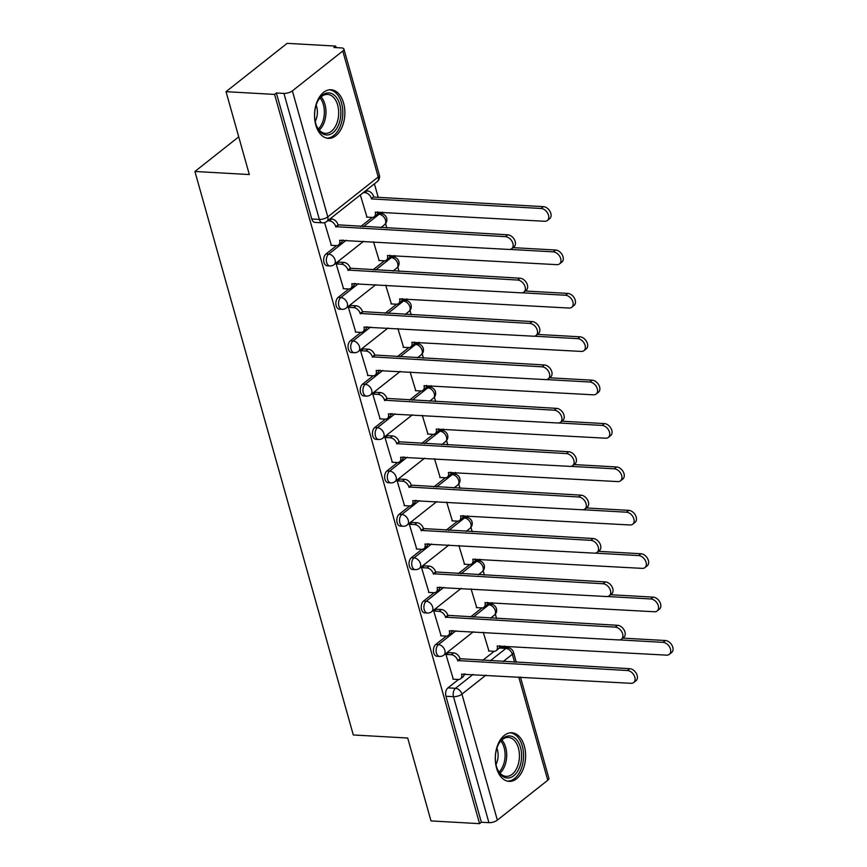 <?xml version="1.0" encoding="UTF-8"?>
<svg xmlns="http://www.w3.org/2000/svg" width="867" height="867" viewBox="0 0 867 867"><rect width="100%" height="100%" fill="white"/><g stroke="black" fill="none" stroke-linecap="round" stroke-linejoin="round"><path stroke-width="1.3" d="M446.353 636.096L435.743 644.484A6.242 3.88 93.2 0 0 433.738 652.862A6.242 3.88 93.2 0 0 436.946 656.276L439.634 656.427A6.242 3.88 -86.8 0 1 436.426 653.014A6.242 3.88 -86.8 0 1 438.42 644.636L455.966 630.764M434.15 592.703L423.54 601.091A6.242 3.88 93.2 0 0 421.546 609.479A6.242 3.88 93.2 0 0 424.754 612.893L427.442 613.045A6.242 3.88 -86.8 0 1 424.223 609.631A6.242 3.88 -86.8 0 1 426.228 601.243L443.774 587.371M421.958 549.32L411.348 557.709A6.242 3.88 93.2 0 0 409.343 566.086A6.242 3.88 93.2 0 0 412.562 569.5L415.239 569.652A6.242 3.88 -86.8 0 1 412.031 566.238A6.242 3.88 -86.8 0 1 414.036 557.86L431.571 543.988M409.766 505.927L399.156 514.315A6.242 3.88 93.2 0 0 397.151 522.703A6.242 3.88 93.2 0 0 400.359 526.117L403.047 526.269A6.242 3.88 -86.8 0 1 399.839 522.855A6.242 3.88 -86.8 0 1 401.833 514.467L419.379 500.595M397.563 462.545L386.953 470.933A6.242 3.88 93.2 0 0 384.959 479.31A6.242 3.88 93.2 0 0 388.167 482.724L390.854 482.876A6.242 3.88 -86.8 0 1 387.636 479.462A6.242 3.88 -86.8 0 1 389.641 471.084L407.187 457.212M385.371 419.151L374.761 427.539A6.242 3.88 93.2 0 0 372.756 435.928A6.242 3.88 93.2 0 0 375.975 439.341L378.651 439.493A6.242 3.88 -86.8 0 1 375.444 436.079A6.242 3.88 -86.8 0 1 377.448 427.691L394.984 413.819M373.178 375.769L362.569 384.157A6.242 3.88 93.2 0 0 360.564 392.534A6.242 3.88 93.2 0 0 363.772 395.948L366.459 396.1A6.242 3.88 -86.8 0 1 363.251 392.686A6.242 3.88 -86.8 0 1 365.245 384.309L382.791 370.437M360.975 332.375L350.366 340.764A6.242 3.88 93.2 0 0 348.371 349.152A6.242 3.88 93.2 0 0 351.579 352.566L354.267 352.717A6.242 3.88 -86.8 0 1 351.048 349.303A6.242 3.88 -86.8 0 1 353.053 340.915L370.599 327.043M348.783 288.993L338.173 297.381A6.242 3.88 93.2 0 0 336.168 305.758A6.242 3.88 93.2 0 0 339.387 309.172L342.064 309.324A6.242 3.88 -86.8 0 1 338.856 305.91A6.242 3.88 -86.8 0 1 340.861 297.533L358.407 283.661M336.591 245.599L325.981 253.998A6.242 3.88 93.2 0 0 323.976 262.376A6.242 3.88 93.2 0 0 327.184 265.79L329.872 265.941A6.242 3.88 -86.8 0 1 326.664 262.528A6.242 3.88 -86.8 0 1 328.658 254.139L346.204 240.267M343.592 103.065A24.341 15.14 93.2 0 0 331.064 89.756A24.341 15.14 93.2 0 0 315.805 125.043A24.341 15.14 93.2 0 0 328.333 138.362A24.341 15.14 93.2 0 0 343.592 103.065M524.34 746.097A24.341 15.14 93.2 0 0 511.812 732.778A24.341 15.14 93.2 0 0 496.553 768.064A24.341 15.14 93.2 0 0 509.081 781.384A24.341 15.14 93.2 0 0 524.34 746.097M504.767 647.584L504.323 646.002M496.585 618.496L495.36 614.118M492.662 604.505L492.12 602.619M484.393 575.103L483.168 570.735M480.459 561.122L479.928 559.226M472.201 531.72L470.965 527.342M468.267 517.729L467.736 515.843M459.998 488.327L458.773 483.959M456.075 474.347L455.533 472.45M447.805 444.944L446.581 440.577M443.871 430.964L443.34 429.067M435.613 401.551L434.378 397.184M431.679 387.571L431.148 385.674M423.41 358.169L422.186 353.801M419.487 344.188L418.945 342.292M411.218 314.775L409.993 310.408M407.284 300.795L406.753 298.898M399.026 271.393L397.79 267.025M395.092 257.412L394.561 255.516M386.823 228.01L385.598 223.632M382.9 214.019L382.358 212.122M378.207 197.34L374.403 183.826M336.125 47.62L335.692 46.081L333.914 47.49L341.468 47.923A6.242 2.363 -15.7 0 1 343.917 49.051A6.242 2.363 -15.7 0 1 342.79 51.012L292.374 90.883L327.791 216.869L378.207 176.998L342.79 51.012M226.027 91.674L274.59 94.405L479.57 823.65L431.007 820.919L407.718 738.034L353.303 734.967L194.912 171.482L249.328 174.549L226.027 91.674L287.129 43.35L335.692 46.081M520.449 677.094L548.898 778.295A6.242 2.363 164.3 0 1 547.771 780.257L497.355 820.128A6.242 2.363 164.3 0 1 488.912 822.664L481.348 822.241L445.931 696.255A6.242 3.88 -86.8 0 1 447.936 687.867L458.545 679.479M463.975 675.187L465.481 673.995M482.659 660.416L494.179 651.301M481.348 822.241L479.57 823.65M276.367 92.997L311.784 218.983A6.242 3.88 93.2 0 0 314.992 222.396L322.557 222.83A6.242 3.88 -86.8 0 1 319.349 219.416L283.932 93.419L276.367 92.997L274.59 94.405M283.932 93.419A6.242 2.363 -15.7 0 0 292.374 90.883M324.561 222.613L331.357 245.318M360.336 194.956L366.99 217.14M338.932 262.127L336.179 263.947L343.549 288.711M373.504 241.806L379.182 260.534M351.124 305.509L348.371 307.33L355.752 332.094M385.696 285.2L391.375 303.916M363.327 348.902L360.564 350.723L367.944 375.487M397.899 328.582L403.578 347.309M375.519 392.285L372.767 394.106L380.136 418.869M410.091 371.976L415.77 390.692M387.712 435.678L384.959 437.499L392.339 462.263M422.283 415.358L427.962 434.085M399.915 479.061L397.151 480.882L404.531 505.645M434.486 458.751L440.165 477.468M412.107 522.454L409.354 524.275L416.724 549.039M446.678 502.134L452.357 520.861M424.299 565.837L421.546 567.657L428.927 592.421M458.871 545.516L464.549 564.244M436.502 609.23L433.738 611.051L441.119 635.804M471.074 588.91L476.752 607.637M448.694 652.613L445.941 654.433L453.311 679.197M451.783 631.794L453.278 630.612M470.467 617.022L481.976 607.919M439.591 588.411L441.086 587.219M458.264 573.64L469.784 564.525M427.388 545.018L428.894 543.837M446.072 530.246L457.592 521.143M415.195 501.635L416.691 500.443M433.879 486.864L445.389 477.75M403.003 458.242L404.499 457.061M421.676 443.47L433.197 434.367M390.8 414.86L392.307 413.667M409.484 400.088L421.004 390.984M378.608 371.466L380.104 370.285M397.292 356.695L408.801 347.591M366.416 328.084L367.911 326.892M385.089 313.312L396.609 304.209M354.213 284.69L355.719 283.509M372.897 269.919L384.417 260.815M342.021 241.308L343.527 240.116M360.705 226.536L372.214 217.433M238.728 136.845L194.912 171.482M483.266 632.292L488.945 651.019M473.144 617.174L488.836 604.765A6.242 3.88 -86.8 0 1 490.755 604.093L488.067 603.952A6.242 3.88 93.2 0 0 487.287 604.028M460.951 573.791L476.644 561.383A6.242 3.88 -86.8 0 1 478.562 560.711L475.875 560.559A6.242 3.88 93.2 0 0 475.083 560.646M448.759 530.398L464.452 517.989A6.242 3.88 -86.8 0 1 466.359 517.317L463.682 517.176A6.242 3.88 93.2 0 0 462.891 517.252M436.556 487.016L452.249 474.607A6.242 3.88 -86.8 0 1 454.167 473.935L451.479 473.783A6.242 3.88 93.2 0 0 450.699 473.87M424.364 443.622L440.057 431.213A6.242 3.88 -86.8 0 1 441.975 430.552L439.287 430.4A6.242 3.88 93.2 0 0 438.496 430.476M412.172 400.24L427.865 387.831A6.242 3.88 -86.8 0 1 429.772 387.159L427.095 387.007A6.242 3.88 93.2 0 0 426.304 387.094M399.969 356.846L415.661 344.437A6.242 3.88 -86.8 0 1 417.58 343.776L414.892 343.625A6.242 3.88 93.2 0 0 414.112 343.7M387.777 313.464L403.469 301.055A6.242 3.88 -86.8 0 1 405.388 300.383L402.7 300.231A6.242 3.88 93.2 0 0 401.909 300.318M375.584 270.07L391.277 257.662A6.242 3.88 -86.8 0 1 393.185 257L390.508 256.849A6.242 3.88 93.2 0 0 389.716 256.925M363.381 226.688L379.074 214.279A6.242 3.88 -86.8 0 1 380.992 213.607L378.305 213.455A6.242 3.88 93.2 0 0 377.524 213.542M490.223 660.838L505.916 648.429A6.242 3.88 -86.8 0 1 507.824 647.757L500.259 647.335A6.242 3.88 93.2 0 0 499.479 647.421M330.934 245.296L336.277 245.599A6.242 4.281 -128.3 0 0 338.585 244.928A6.242 4.281 -128.3 0 0 339.593 240.311L509.059 249.447A7.174 4.92 -128.3 0 0 511.714 248.677A7.174 4.92 -128.3 0 0 512.18 241.622A7.174 4.92 -128.3 0 0 505.472 236.648L335.767 226.677A6.242 4.281 -128.3 0 0 329.319 220.847L331.638 219.015A6.242 4.281 51.7 0 1 338.087 224.846L507.78 234.816A7.174 4.92 51.7 0 1 514.499 239.791A7.174 4.92 51.7 0 1 514.033 246.846L511.714 248.677M330.024 218.917L331.638 219.015M342.162 240.04A6.242 4.281 51.7 0 1 340.904 243.096L338.585 244.928M327.715 220.749L329.319 220.847M335.887 227.1L338.195 225.268M365.657 190.751L367.272 190.838A6.242 4.281 51.7 0 1 373.71 196.679L371.401 198.51A6.242 4.281 -128.3 0 0 364.953 192.669L363.338 192.582M366.568 217.118L371.91 217.422A6.242 4.281 -128.3 0 0 374.219 216.761A6.242 4.281 -128.3 0 0 375.227 212.133L544.693 221.269A7.174 4.92 -128.3 0 0 547.348 220.5A7.174 4.92 -128.3 0 0 547.814 213.445A7.174 4.92 -128.3 0 0 541.095 208.47L371.51 198.922M373.829 197.091L543.414 206.639A7.174 4.92 51.7 0 1 550.133 211.613A7.174 4.92 51.7 0 1 549.667 218.668L547.348 220.5M377.784 211.873A6.242 4.281 51.7 0 1 376.538 214.929L374.219 216.761M343.126 288.678L348.48 288.982A6.242 4.281 -128.3 0 0 350.788 288.321A6.242 4.281 -128.3 0 0 351.796 283.693L521.262 292.829A7.174 4.92 -128.3 0 0 523.917 292.06A7.174 4.92 -128.3 0 0 524.383 285.015A7.174 4.92 -128.3 0 0 517.664 280.041L347.96 270.07A6.242 4.281 -128.3 0 0 341.522 264.229L343.831 262.398A6.242 4.281 51.7 0 1 350.279 268.239L519.983 278.209A7.174 4.92 51.7 0 1 526.692 283.184A7.174 4.92 51.7 0 1 526.226 290.228L523.917 292.06M338.509 262.105L343.831 262.398M354.354 283.433A6.242 4.281 51.7 0 1 353.097 286.489L350.788 288.321M336.19 263.936L341.522 264.229M348.079 270.482L350.398 268.651M355.329 332.072L360.672 332.375A6.242 4.281 -128.3 0 0 362.98 331.703A6.242 4.281 -128.3 0 0 363.988 327.087L533.454 336.212A7.174 4.92 -128.3 0 0 536.109 335.453A7.174 4.92 -128.3 0 0 536.575 328.398A7.174 4.92 -128.3 0 0 529.856 323.424L360.163 313.453A6.242 4.281 -128.3 0 0 353.714 307.622L356.034 305.791A6.242 4.281 51.7 0 1 362.471 311.621L532.175 321.592A7.174 4.92 51.7 0 1 538.895 326.566A7.174 4.92 51.7 0 1 538.429 333.622L536.109 335.453M350.702 305.487L356.034 305.791M366.546 326.816A6.242 4.281 51.7 0 1 365.3 329.872L362.98 331.703M348.393 307.319L353.714 307.622M360.271 313.876L362.59 312.044M329.189 92.932A21.068 13.103 -86.8 0 1 340.796 115.094A21.068 13.103 -86.8 0 1 326.306 134.959A21.068 13.103 -86.8 0 1 316.639 126.148A21.068 13.103 -86.8 0 1 318.081 100.572A21.068 13.103 -86.8 0 1 329.189 92.932M316.444 125.639A19.508 12.127 93.2 0 0 325.19 133.334A19.508 12.127 93.2 0 0 325.428 133.345A19.508 12.127 93.2 0 0 338.629 114.747A19.508 12.127 93.2 0 0 327.867 94.416A19.508 12.127 93.2 0 0 327.628 94.405A19.508 12.127 93.2 0 0 317.831 101.049M316.152 105.113A13.883 8.637 -86.8 0 1 315.23 121.413M326.621 138.102A24.189 15.042 93.2 0 0 342.758 114.845A24.189 15.042 93.2 0 0 329.406 89.821A24.189 15.042 93.2 0 0 329.341 89.81M509.937 735.964A21.068 13.103 -86.8 0 1 521.544 758.126A21.068 13.103 -86.8 0 1 507.054 777.981A21.068 13.103 -86.8 0 1 497.387 769.17A21.068 13.103 -86.8 0 1 498.828 743.604A21.068 13.103 -86.8 0 1 509.937 735.964M497.192 768.671A19.508 12.127 93.2 0 0 505.938 776.355A19.508 12.127 93.2 0 0 506.176 776.377A19.508 12.127 93.2 0 0 519.376 757.78A19.508 12.127 93.2 0 0 508.615 737.449A19.508 12.127 93.2 0 0 508.376 737.427A19.508 12.127 93.2 0 0 498.579 744.081M496.899 748.145A13.883 8.637 -86.8 0 1 495.978 764.445M507.368 781.124A24.189 15.042 93.2 0 0 523.505 757.877A24.189 15.042 93.2 0 0 510.154 732.843A24.189 15.042 93.2 0 0 510.078 732.843M378.76 260.512L384.103 260.815A6.242 4.281 -128.3 0 0 386.411 260.143A6.242 4.281 -128.3 0 0 387.419 255.527L556.885 264.652A7.174 4.92 -128.3 0 0 559.54 263.893A7.174 4.92 -128.3 0 0 560.006 256.838A7.174 4.92 -128.3 0 0 553.298 251.864L509.883 249.414M513.036 247.637L555.606 250.032A7.174 4.92 51.7 0 1 562.325 255.006A7.174 4.92 51.7 0 1 561.859 262.062L559.54 263.893M389.977 255.256A6.242 4.281 51.7 0 1 388.73 258.312L386.411 260.143M390.952 303.894L396.306 304.198A6.242 4.281 -128.3 0 0 398.614 303.526A6.242 4.281 -128.3 0 0 399.622 298.909L569.088 308.045A7.174 4.92 -128.3 0 0 571.743 307.276A7.174 4.92 -128.3 0 0 572.209 300.22A7.174 4.92 -128.3 0 0 565.49 295.246L522.086 292.808M525.229 291.019L567.809 293.414A7.174 4.92 51.7 0 1 574.518 298.389A7.174 4.92 51.7 0 1 574.052 305.444L571.743 307.276M402.18 298.649A6.242 4.281 51.7 0 1 400.922 301.694L398.614 303.526M367.521 375.454L372.864 375.758A6.242 4.281 -128.3 0 0 375.173 375.097A6.242 4.281 -128.3 0 0 376.18 370.469L545.646 379.605A7.174 4.92 -128.3 0 0 548.302 378.836A7.174 4.92 -128.3 0 0 548.768 371.791A7.174 4.92 -128.3 0 0 542.059 366.806L372.355 356.846A6.242 4.281 -128.3 0 0 365.907 351.005L368.226 349.173A6.242 4.281 51.7 0 1 374.674 355.015L544.368 364.974A7.174 4.92 51.7 0 1 551.087 369.96A7.174 4.92 51.7 0 1 550.621 377.004L548.302 378.836M362.905 348.881L368.226 349.173M378.738 370.209A6.242 4.281 51.7 0 1 377.492 373.265L375.173 375.097M360.585 350.702L365.907 351.005M372.474 357.258L374.782 355.427M379.713 418.848L385.067 419.151A6.242 4.281 -128.3 0 0 387.376 418.479A6.242 4.281 -128.3 0 0 388.383 413.862L557.849 422.988A7.174 4.92 -128.3 0 0 560.505 422.229A7.174 4.92 -128.3 0 0 560.971 415.174A7.174 4.92 -128.3 0 0 554.251 410.199L384.547 400.229A6.242 4.281 -128.3 0 0 378.11 394.398L380.418 392.567A6.242 4.281 51.7 0 1 386.866 398.397L556.571 408.368A7.174 4.92 51.7 0 1 563.279 413.342A7.174 4.92 51.7 0 1 562.813 420.397L560.505 422.229M375.097 392.263L380.418 392.567M390.941 413.592A6.242 4.281 51.7 0 1 389.684 416.648L387.376 418.479M372.777 394.095L378.11 394.398M384.666 400.652L386.985 398.82M391.917 462.23L397.259 462.534A6.242 4.281 -128.3 0 0 399.568 461.873A6.242 4.281 -128.3 0 0 400.576 457.245L570.042 466.381A7.174 4.92 -128.3 0 0 572.697 465.612A7.174 4.92 -128.3 0 0 573.163 458.567A7.174 4.92 -128.3 0 0 566.444 453.582L396.75 443.622A6.242 4.281 -128.3 0 0 390.302 437.781L392.621 435.949A6.242 4.281 51.7 0 1 399.058 441.791L568.763 451.75A7.174 4.92 51.7 0 1 575.482 456.736A7.174 4.92 51.7 0 1 575.016 463.78L572.697 465.612M387.289 435.646L392.621 435.949M403.133 456.985A6.242 4.281 51.7 0 1 401.887 460.041L399.568 461.873M384.981 437.477L390.302 437.781M396.858 444.034L399.178 442.203M403.155 347.288L408.498 347.58A6.242 4.281 -128.3 0 0 410.806 346.919A6.242 4.281 -128.3 0 0 411.814 342.302L581.28 351.428A7.174 4.92 -128.3 0 0 583.935 350.669A7.174 4.92 -128.3 0 0 584.401 343.614A7.174 4.92 -128.3 0 0 577.682 338.639L534.278 336.19M537.432 334.413L580.001 336.808A7.174 4.92 51.7 0 1 586.721 341.782A7.174 4.92 51.7 0 1 586.255 348.837L583.935 350.669M414.372 342.031A6.242 4.281 51.7 0 1 413.125 345.088L410.806 346.919M415.347 390.67L420.69 390.974A6.242 4.281 -128.3 0 0 422.998 390.302A6.242 4.281 -128.3 0 0 424.006 385.685L593.472 394.821A7.174 4.92 -128.3 0 0 596.128 394.052A7.174 4.92 -128.3 0 0 596.594 386.996A7.174 4.92 -128.3 0 0 589.885 382.022L546.47 379.583M549.624 377.795L592.194 380.19A7.174 4.92 51.7 0 1 598.913 385.165A7.174 4.92 51.7 0 1 598.447 392.22L596.128 394.052M426.564 385.414A6.242 4.281 51.7 0 1 425.318 388.47L422.998 390.302M427.539 434.064L432.893 434.356A6.242 4.281 -128.3 0 0 435.201 433.695A6.242 4.281 -128.3 0 0 436.209 429.078L605.675 438.203A7.174 4.92 -128.3 0 0 608.331 437.434A7.174 4.92 -128.3 0 0 608.797 430.39A7.174 4.92 -128.3 0 0 602.077 425.415L558.673 422.966M561.816 421.189L604.397 423.584A7.174 4.92 51.7 0 1 611.105 428.558A7.174 4.92 51.7 0 1 610.639 435.602L608.331 437.434M438.767 428.807A6.242 4.281 51.7 0 1 437.51 431.864L435.201 433.695M404.109 505.624L409.452 505.927A6.242 4.281 -128.3 0 0 411.76 505.255A6.242 4.281 -128.3 0 0 412.768 500.638L582.234 509.763A7.174 4.92 -128.3 0 0 584.889 509.005A7.174 4.92 -128.3 0 0 585.355 501.95A7.174 4.92 -128.3 0 0 578.647 496.975L408.942 487.005A6.242 4.281 -128.3 0 0 402.494 481.174L404.813 479.343A6.242 4.281 51.7 0 1 411.261 485.173L580.955 495.144A7.174 4.92 51.7 0 1 587.674 500.118A7.174 4.92 51.7 0 1 587.208 507.173L584.889 509.005M399.492 479.039L404.813 479.343M415.326 500.367A6.242 4.281 51.7 0 1 414.079 503.424L411.76 505.255M397.173 480.871L402.494 481.174M409.061 487.427L411.37 485.596M439.742 477.446L445.085 477.75A6.242 4.281 -128.3 0 0 447.394 477.078A6.242 4.281 -128.3 0 0 448.402 472.461L617.868 481.597A7.174 4.92 -128.3 0 0 620.523 480.827A7.174 4.92 -128.3 0 0 620.989 473.772A7.174 4.92 -128.3 0 0 614.269 468.798L570.865 466.359M574.019 464.571L616.589 466.966A7.174 4.92 51.7 0 1 623.308 471.941A7.174 4.92 51.7 0 1 622.842 478.996L620.523 480.827M450.959 472.19A6.242 4.281 51.7 0 1 449.713 475.246L447.394 477.078M416.301 549.006L421.655 549.31A6.242 4.281 -128.3 0 0 423.963 548.648A6.242 4.281 -128.3 0 0 424.971 544.021L594.437 553.157A7.174 4.92 -128.3 0 0 597.092 552.387A7.174 4.92 -128.3 0 0 597.558 545.332A7.174 4.92 -128.3 0 0 590.839 540.358L421.134 530.398A6.242 4.281 -128.3 0 0 414.697 524.557L417.005 522.725A6.242 4.281 51.7 0 1 423.454 528.567L593.158 538.526A7.174 4.92 51.7 0 1 599.866 543.501A7.174 4.92 51.7 0 1 599.4 550.556L597.092 552.387M411.684 522.422L417.005 522.725M427.529 543.761A6.242 4.281 51.7 0 1 426.271 546.817L423.963 548.648M409.365 524.253L414.697 524.557M421.254 530.81L423.573 528.978M451.935 520.839L457.277 521.132A6.242 4.281 -128.3 0 0 459.586 520.471A6.242 4.281 -128.3 0 0 460.594 515.843L630.06 524.979A7.174 4.92 -128.3 0 0 632.715 524.21A7.174 4.92 -128.3 0 0 633.181 517.165A7.174 4.92 -128.3 0 0 626.473 512.191L583.058 509.742M586.211 507.954L628.781 510.36A7.174 4.92 51.7 0 1 635.5 515.334A7.174 4.92 51.7 0 1 635.034 522.378L632.715 524.21M463.151 515.583A6.242 4.281 51.7 0 1 461.905 518.639L459.586 520.471M428.504 592.399L433.847 592.703A6.242 4.281 -128.3 0 0 436.155 592.031A6.242 4.281 -128.3 0 0 437.163 587.414L606.629 596.539A7.174 4.92 -128.3 0 0 609.284 595.781A7.174 4.92 -128.3 0 0 609.75 588.726A7.174 4.92 -128.3 0 0 603.031 583.751L433.337 573.781A6.242 4.281 -128.3 0 0 426.889 567.95L429.208 566.118A6.242 4.281 51.7 0 1 435.646 571.949L605.35 581.92A7.174 4.92 51.7 0 1 612.069 586.894A7.174 4.92 51.7 0 1 611.603 593.949L609.284 595.781M423.876 565.815L429.208 566.118M439.721 587.143A6.242 4.281 51.7 0 1 438.474 590.199L436.155 592.031M421.568 567.647L426.889 567.95M433.446 574.203L435.765 572.372M464.127 564.222L469.481 564.525A6.242 4.281 -128.3 0 0 471.789 563.853A6.242 4.281 -128.3 0 0 472.797 559.237L642.263 568.373A7.174 4.92 -128.3 0 0 644.918 567.603A7.174 4.92 -128.3 0 0 645.384 560.548A7.174 4.92 -128.3 0 0 638.665 555.574L595.261 553.135M598.403 551.347L640.984 553.742A7.174 4.92 51.7 0 1 647.692 558.716A7.174 4.92 51.7 0 1 647.226 565.772L644.918 567.603M475.354 558.966A6.242 4.281 51.7 0 1 474.097 562.022L471.789 563.853M440.696 635.782L446.039 636.085A6.242 4.281 -128.3 0 0 448.347 635.424A6.242 4.281 -128.3 0 0 449.355 630.797L618.821 639.933A7.174 4.92 -128.3 0 0 621.476 639.163A7.174 4.92 -128.3 0 0 621.942 632.108A7.174 4.92 -128.3 0 0 615.234 627.134L445.53 617.174A6.242 4.281 -128.3 0 0 439.081 611.333L441.401 609.501A6.242 4.281 51.7 0 1 447.849 615.342L617.542 625.302A7.174 4.92 51.7 0 1 624.262 630.276A7.174 4.92 51.7 0 1 623.796 637.332L621.476 639.163M436.079 609.198L441.401 609.501M451.913 630.537A6.242 4.281 51.7 0 1 450.667 633.593L448.347 635.424M433.76 611.029L439.081 611.333M445.649 617.586L447.957 615.754M476.33 607.615L481.673 607.908A6.242 4.281 -128.3 0 0 483.981 607.247A6.242 4.281 -128.3 0 0 484.989 602.619L654.455 611.755A7.174 4.92 -128.3 0 0 657.11 610.986A7.174 4.92 -128.3 0 0 657.576 603.941A7.174 4.92 -128.3 0 0 650.857 598.967L607.453 596.518M610.606 594.729L653.176 597.135A7.174 4.92 51.7 0 1 659.895 602.11A7.174 4.92 51.7 0 1 659.429 609.154L657.11 610.986M487.547 602.359A6.242 4.281 51.7 0 1 486.3 605.415L483.981 607.247M452.888 679.175L458.242 679.479A6.242 4.281 -128.3 0 0 460.55 678.807A6.242 4.281 -128.3 0 0 461.558 674.19L631.024 683.315A7.174 4.92 -128.3 0 0 633.679 682.557A7.174 4.92 -128.3 0 0 634.145 675.501A7.174 4.92 -128.3 0 0 627.426 670.527L457.722 660.556A6.242 4.281 -128.3 0 0 451.284 654.715L453.593 652.894A6.242 4.281 51.7 0 1 460.041 658.725L629.745 668.695A7.174 4.92 51.7 0 1 636.454 673.67A7.174 4.92 51.7 0 1 635.988 680.725L633.679 682.557M448.272 652.591L453.593 652.894M464.116 673.919A6.242 4.281 51.7 0 1 462.859 676.975L460.55 678.807M445.952 654.422L451.284 654.715M457.841 660.979L460.16 659.148M488.522 650.998L493.865 651.301A6.242 4.281 -128.3 0 0 496.173 650.629A6.242 4.281 -128.3 0 0 497.181 646.013L666.647 655.149A7.174 4.92 -128.3 0 0 669.302 654.379A7.174 4.92 -128.3 0 0 669.768 647.324A7.174 4.92 -128.3 0 0 663.06 642.349L619.645 639.911M622.799 638.123L665.368 640.518A7.174 4.92 51.7 0 1 672.088 645.492A7.174 4.92 51.7 0 1 671.622 652.548L669.302 654.379M499.739 645.742A6.242 4.281 51.7 0 1 498.492 648.798L496.173 650.629M435.743 644.484L438.42 644.636A6.242 4.281 51.7 0 1 444.869 650.467A6.242 4.281 -128.3 0 1 443.861 655.094L473.382 631.74M423.54 601.091L426.228 601.243A6.242 4.281 51.7 0 1 432.666 607.084A6.242 4.281 -128.3 0 1 431.658 611.701L461.19 588.357M411.348 557.709L414.036 557.86A6.242 4.281 51.7 0 1 420.473 563.691A6.242 4.281 -128.3 0 1 419.465 568.318L448.998 544.964M399.156 514.315L401.833 514.467A6.242 4.281 51.7 0 1 408.281 520.308A6.242 4.281 -128.3 0 1 407.273 524.925L436.805 501.581M386.953 470.933L389.641 471.084A6.242 4.281 51.7 0 1 396.078 476.915A6.242 4.281 -128.3 0 1 395.07 481.543L424.602 458.188M374.761 427.539L377.448 427.691A6.242 4.281 51.7 0 1 383.886 433.533A6.242 4.281 -128.3 0 1 382.878 438.149L412.41 414.805M362.569 384.157L365.245 384.309A6.242 4.281 51.7 0 1 371.694 390.15A6.242 4.281 -128.3 0 1 370.686 394.767L400.218 371.412M350.366 340.764L353.053 340.915A6.242 4.281 51.7 0 1 359.491 346.757A6.242 4.281 -128.3 0 1 358.483 351.373L388.015 328.029M338.173 297.381L340.861 297.533A6.242 4.281 51.7 0 1 347.299 303.374A6.242 4.281 -128.3 0 1 346.291 307.991L375.823 284.636M325.981 253.998L328.658 254.139A6.242 4.281 51.7 0 1 335.106 259.981A6.242 4.281 -128.3 0 1 334.098 264.598L363.631 241.254M447.936 687.867L455.5 688.3L473.046 674.418M499.164 648.05L505.916 648.429A6.242 4.281 -128.3 0 1 512.354 654.271L503.131 661.564M485.953 675.144L461.938 694.131L497.355 820.128M547.771 780.257L518.748 676.997M514.586 662.204L512.354 654.271A6.242 2.363 -15.7 0 0 513.492 652.298A6.242 6.242 0 0 0 507.824 647.757M486.972 604.657L488.836 604.765A6.242 4.281 -128.3 0 1 495.285 610.606A6.242 4.281 -128.3 0 1 494.277 615.223A6.242 6.242 0 0 0 490.755 604.093M474.769 561.274L476.644 561.383A6.242 4.281 -128.3 0 1 483.082 567.213A6.242 4.281 -128.3 0 1 482.074 571.841A6.242 6.242 0 0 0 478.562 560.711M462.577 517.892L464.452 517.989A6.242 4.281 -128.3 0 1 470.889 523.831A6.242 4.281 -128.3 0 1 469.881 528.447A6.242 6.242 0 0 0 466.359 517.317M450.385 474.498L452.249 474.607A6.242 4.281 -128.3 0 1 458.697 480.437A6.242 4.281 -128.3 0 1 457.689 485.065A6.242 6.242 0 0 0 454.167 473.935M438.193 431.116L440.057 431.213A6.242 4.281 -128.3 0 1 446.494 437.055A6.242 4.281 -128.3 0 1 445.486 441.671A6.242 6.242 0 0 0 441.975 430.552M425.99 387.722L427.865 387.831A6.242 4.281 -128.3 0 1 434.302 393.661A6.242 4.281 -128.3 0 1 433.294 398.289A6.242 6.242 0 0 0 429.772 387.159M413.797 344.34L415.661 344.437A6.242 4.281 -128.3 0 1 422.11 350.279A6.242 4.281 -128.3 0 1 421.102 354.896A6.242 6.242 0 0 0 417.58 343.776M401.605 300.947L403.469 301.055A6.242 4.281 -128.3 0 1 409.907 306.885A6.242 4.281 -128.3 0 1 408.899 311.513A6.242 6.242 0 0 0 405.388 300.383M389.402 257.564L391.277 257.662A6.242 4.281 -128.3 0 1 397.715 263.503A6.242 4.281 -128.3 0 1 396.707 268.12A6.242 6.242 0 0 0 393.185 257M377.21 214.171L379.074 214.279A6.242 4.281 -128.3 0 1 385.522 220.12A6.242 4.281 -128.3 0 1 384.514 224.737A6.242 6.242 0 0 0 380.992 213.607M311.784 218.983L319.349 219.416A6.242 2.363 164.3 0 0 327.791 216.869A6.242 4.281 51.7 0 1 326.783 221.486L377.199 181.626A6.242 6.242 0 0 0 379.334 175.036L343.917 49.051M445.931 696.255L453.495 696.678A6.242 3.88 -86.8 0 1 455.5 688.3A6.242 4.281 -128.3 0 1 461.938 694.131A6.242 2.363 164.3 0 1 453.495 696.678L488.912 822.664M379.334 175.036A6.242 2.363 -15.7 0 1 378.207 176.998A6.242 4.281 51.7 0 1 377.199 181.626M335.767 226.677L338.087 224.846M505.472 236.648L507.78 234.816M373.71 196.679L371.401 198.51M367.272 190.838L364.953 192.669M543.414 206.639L541.095 208.47M347.96 270.07L350.279 268.239M517.664 280.041L519.983 278.209M360.163 313.453L362.471 311.621M529.856 323.424L532.175 321.592M321.104 96.941A19.508 12.127 -86.8 0 1 319.24 130.093M318.352 128.999A18.868 11.726 93.2 0 0 320.107 97.928M501.852 739.974A19.508 12.127 -86.8 0 1 499.988 773.126M499.099 772.031A18.868 11.726 93.2 0 0 500.844 740.96M555.606 250.032L553.298 251.864M567.809 293.414L565.49 295.246M372.355 356.846L374.674 355.015M542.059 366.806L544.368 364.974M384.547 400.229L386.866 398.397M554.251 410.199L556.571 408.368M396.75 443.622L399.058 441.791M566.444 453.582L568.763 451.75M580.001 336.808L577.682 338.639M592.194 380.19L589.885 382.022M604.397 423.584L602.077 425.415M408.942 487.005L411.261 485.173M578.647 496.975L580.955 495.144M616.589 466.966L614.269 468.798M421.134 530.398L423.454 528.567M590.839 540.358L593.158 538.526M628.781 510.36L626.473 512.191M433.337 573.781L435.646 571.949M603.031 583.751L605.35 581.92M640.984 553.742L638.665 555.574M445.53 617.174L447.849 615.342M615.234 627.134L617.542 625.302M653.176 597.135L650.857 598.967M457.722 660.556L460.041 658.725M627.426 670.527L629.745 668.695M665.368 640.518L663.06 642.349M384.514 224.737L380.808 227.663M329.872 265.941A6.242 6.242 0 0 0 334.098 264.598M396.707 268.12L393 271.057M342.064 309.324A6.242 6.242 0 0 0 346.291 307.991M408.899 311.513L405.192 314.439M354.267 352.717A6.242 6.242 0 0 0 358.483 351.373M421.102 354.896L417.395 357.833M366.459 396.1A6.242 6.242 0 0 0 370.686 394.767M433.294 398.289L429.588 401.215M378.651 439.493A6.242 6.242 0 0 0 382.878 438.149M445.486 441.671L441.78 444.608M390.854 482.876A6.242 6.242 0 0 0 395.07 481.543M457.689 485.065L453.983 487.991M403.047 526.269A6.242 6.242 0 0 0 407.273 524.925M469.881 528.447L466.175 531.384M415.239 569.652A6.242 6.242 0 0 0 419.465 568.318M482.074 571.841L478.367 574.767M427.442 613.045A6.242 6.242 0 0 0 431.658 611.701M494.277 615.223L490.57 618.16M439.634 656.427A6.242 6.242 0 0 0 443.861 655.094M516.298 662.301L513.492 652.298M322.557 222.83A6.242 6.242 0 0 0 326.783 221.486"/></g></svg>
